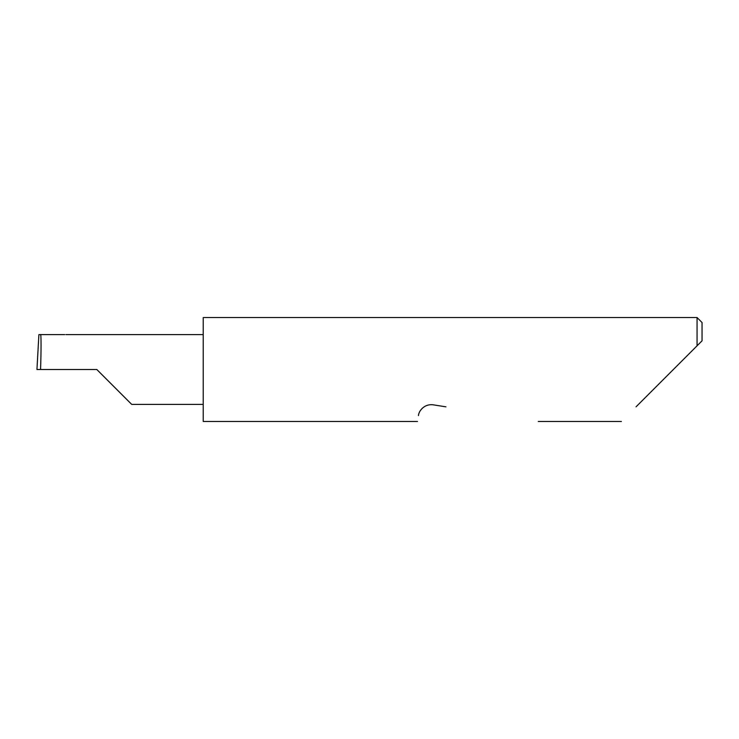 <?xml version="1.0" encoding="UTF-8"?>
<svg xmlns="http://www.w3.org/2000/svg" width="739" height="739" viewBox="0 0 739 739"><rect width="100%" height="100%" fill="white"/><g stroke="black" fill="none" stroke-linecap="round" stroke-linejoin="round"><path stroke-width="1.11" d="M96.809 369.5L131.708 404.399L96.809 369.5L131.708 404.399L96.809 369.5L40.553 369.5C41.208 352.235 41.208 333.04 40.553 334.601L38.89 334.601L36.95 369.5L40.553 369.5M636.03 406.838L697.062 345.806L697.062 317.539L203.225 317.539L203.225 421.461L417.526 421.461M418.45 415.614C417.221 423.345 417.221 423.345 418.45 415.614C418.468 412.14 423.364 403.586 433.285 404.833L445.94 406.838M40.553 334.601L64.718 334.601M702.05 340.818L697.062 345.806L702.05 340.818L702.05 322.527L697.062 317.539M131.708 404.399L203.225 404.399M621.407 421.461L538.269 421.461M65.882 334.601L203.225 334.601"/></g></svg>
